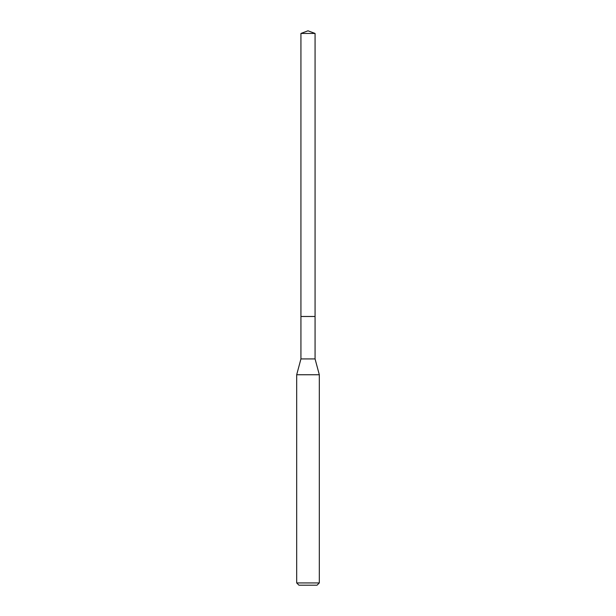 <?xml version="1.0" encoding="UTF-8"?>
<svg xmlns="http://www.w3.org/2000/svg" width="616" height="616" viewBox="0 0 616 616"><rect width="100%" height="100%" fill="white"/><g stroke="black" fill="none" stroke-linecap="round" stroke-linejoin="round"><path stroke-width="0.92" d="M300.931 316.485L300.931 358.92L315.069 358.92L315.069 33.441L300.931 33.441L300.931 316.485L315.069 316.485L300.931 316.485L300.931 33.441L308 30.8L300.931 33.441M315.069 358.92L319.311 374.751L296.689 374.751L300.931 358.92M319.311 582.936L317.055 585.2L298.945 585.2L296.689 582.936L319.311 582.936L319.311 374.751M308 30.8L315.069 33.441M296.689 582.936L296.689 374.751"/></g></svg>
